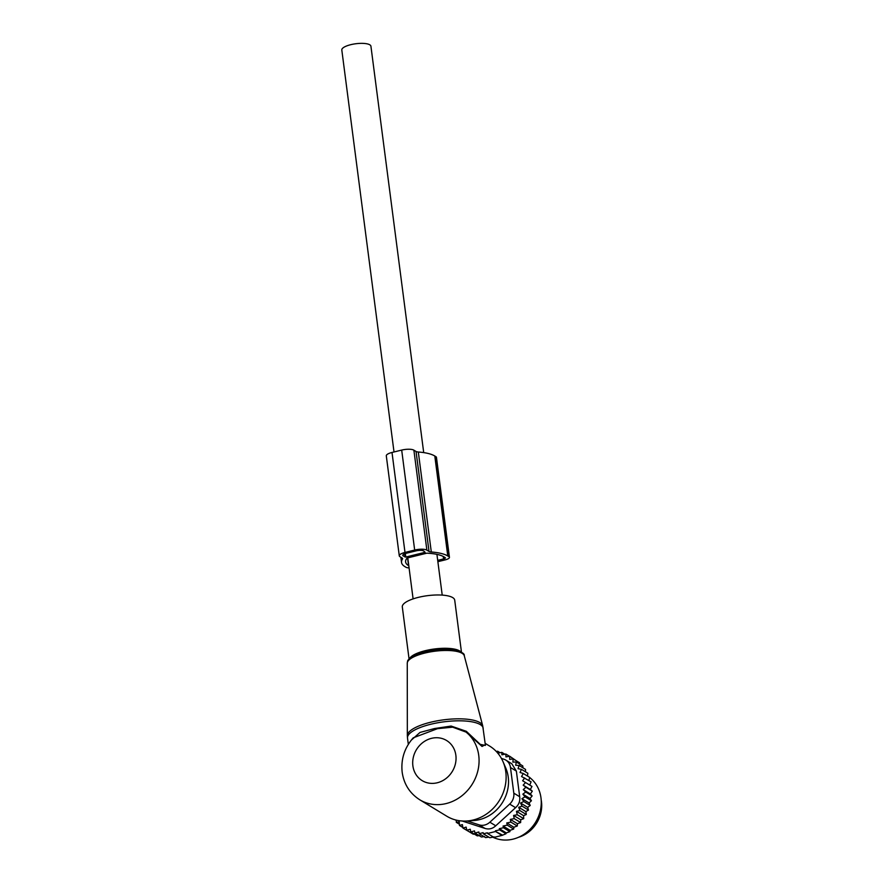<?xml version="1.0" encoding="UTF-8"?>
<svg xmlns="http://www.w3.org/2000/svg" width="883" height="883" viewBox="0 0 883 883"><rect width="100%" height="100%" fill="white"/><g stroke="black" fill="none" stroke-linecap="round" stroke-linejoin="round"><path stroke-width="1.32" d="M409.094 659.226L402.306 606.93A26.424 7.925 -7.4 0 1 402.427 605.782A26.424 7.925 -7.4 0 1 429.348 595.451A26.424 7.925 -7.4 0 1 454.712 600.131L461.5 652.427M413.145 737.934L413.255 737.813C404.502 747.769 400.805 759.237 402.173 772.228C403.917 784.181 409.778 793.364 419.767 799.788L446.82 816.234A41.104 36.722 -58.7 0 0 466.809 821.002L473.729 820.539A36.38 32.505 -58.7 0 0 508.233 777.051A36.38 32.505 -58.7 0 0 505.727 767.934L502.968 761.576A41.104 36.722 -58.7 0 0 489.535 746.014L485.153 743.343M466.809 821.002A41.104 36.722 -58.7 0 0 505.793 771.874A41.104 36.722 -58.7 0 0 502.968 761.576M413.255 737.813L437.493 728.674L452.659 727.173L466.147 732.139L482.052 746.455L485.319 744.645M411.18 740.252L419.999 732.437L434.513 728.541L451.114 726.058L466.312 731.301L480.253 744.358L485.418 745.418L482.714 725.826A38.035 11.413 172.6 0 0 445.562 719.601A38.035 11.413 172.6 0 0 407.538 734.413A38.035 11.413 -7.4 0 0 407.339 735.616L407.505 738.1A38.168 11.457 -7.4 0 1 407.67 736.455A38.168 11.457 -7.4 0 1 446.555 721.51A38.168 11.457 -7.4 0 1 483.189 728.276M419.767 799.788A41.104 36.722 -58.7 0 0 461.069 796.411A41.104 36.722 -58.7 0 0 478.741 755.429A41.104 36.722 -58.7 0 0 466.147 732.139L466.312 731.301M394.017 451.964L341.809 50A14.68 4.404 -7.4 0 1 353.222 44.15A14.68 4.404 -7.4 0 1 369.8 44.812A14.68 4.404 -7.4 0 1 370.926 46.225L423.708 452.615M518.398 837.338A30.828 27.539 -58.7 0 0 541.191 799.888M513.575 815.439L520.716 819.777L523.696 818.662L517.272 814.755L513.575 815.439L514.226 818.629L520.65 822.537L520.716 819.777M523.597 815.66L526.323 814.49L525.871 811.62L518.729 807.272L519.899 810.572L516.456 811.322L523.597 815.66L523.696 818.662M500.12 752.713L497.725 753.199L497.659 751.234L500.098 752.724L501.82 752.371L501.908 754.799L505.838 754.038L505.97 756.908L509.668 756.223L509.712 759.391L513.189 758.883L512.868 762.106L516.345 761.996L522.769 765.903L523.012 767.868M516.345 761.996L515.661 765.219L519.105 765.495L525.54 769.402L525.484 771.819M519.105 765.495L518.056 768.696L521.445 769.358L527.868 773.265L527.449 776.036M528.873 780.473L529.734 777.426L523.299 773.519L520.032 772.47L521.445 769.358M529.756 785.086L531.102 781.83L521.555 776.51L523.299 773.519M525.871 811.62L528.509 810.064L527.703 807.36L530.219 805.462L529.083 802.967L531.434 800.738L529.988 798.486L522.846 794.137L525.705 792.029L523.266 789.623L525.893 787.239L523.178 785.142L530.319 789.479L531.974 786.433L522.615 780.749L524.679 777.923M530.319 789.479L532.317 791.157L525.893 787.239M523.266 789.623L530.396 793.972L532.317 791.157M530.396 793.972L532.14 795.947L525.705 792.029M529.988 798.486L532.14 795.947M503.442 827.746L509.877 831.654L506.279 832.912L499.292 828.662L503.442 827.746L503.067 826.035L507.261 825.141L506.776 822.934L510.871 822.106L510.297 819.391L517.416 823.718L520.65 822.537M517.416 823.718L517.295 826.013L510.871 822.106M506.776 822.934L513.862 827.239L517.295 826.013M513.862 827.239L513.685 829.06L507.261 825.141M503.067 826.035L510.12 830.318L513.685 829.06M510.12 830.318L509.877 831.654M474.37 834.104L473.222 834.192L466.798 830.285L466.147 827.095L462.968 828.099L469.613 831.996M456.39 820.164L456.29 822.327L459.248 821.896L459.447 825.428L462.394 824.612L462.968 828.099M459.447 825.428L462.869 827.514M456.29 822.327L459.381 824.214M455.231 819.865L456.368 820.561M501.82 752.371L504.855 754.225M505.838 754.038L509.491 756.256M516.312 760.793L509.668 756.223M513.189 758.883L519.612 762.802L520.032 764.612M506.279 832.912L505.981 833.762L502.019 835.406L493.95 837.393L487.526 833.486L495.584 831.499L502.019 835.406M494.127 836.896L489.811 837.735L483.376 833.817L487.361 832.779L487.526 833.486M488.796 837.117L485.628 837.614L479.204 833.695L483.122 832.636L483.376 833.817M484.679 836.576L481.401 836.996L474.977 833.077L474.491 830.87L470.816 831.941L477.25 835.859L479.888 835.594M499.292 828.662L499.557 829.843L505.981 833.762M502.195 834.91L495.584 831.499M467.217 820.98L479.105 824.854A11.744 10.486 121.3 0 0 489.855 822.205L509.679 804.093A11.744 10.486 121.3 0 0 513.807 793.155L510.473 767.504L516.367 771.091L511.798 763.74L505.827 760.108A11.744 10.486 121.3 0 0 503.851 759.203L501.401 758.409M516.367 771.091L519.701 796.742C520.253 801.058 518.884 804.711 515.573 807.68L495.749 825.793C492.571 828.74 488.994 829.623 484.999 828.431L461.842 820.892M492.769 837.172A35.232 31.468 -58.7 0 0 497.085 838.85A35.232 31.468 -58.7 0 0 536.754 820.197A35.232 31.468 -58.7 0 0 529.712 777.548M528.774 776.841A35.232 31.468 -58.7 0 0 527.471 775.969M505.827 760.108A11.744 10.486 121.3 0 1 510.473 767.504M495.429 830.804L499.557 829.843M470.816 831.941L470.242 829.236L466.798 830.285M496.345 751.51L497.659 751.234M479.204 833.695L478.829 831.996L474.977 833.077M510.297 819.391L514.226 818.629M519.899 810.572L526.323 814.49M518.729 807.272L522.085 806.157L528.509 810.064M522.085 806.157L520.562 803.022L527.703 807.36M520.562 803.022L523.796 801.554L530.219 805.462M523.796 801.554L521.941 798.618L529.083 802.967M521.941 798.618L525.01 796.819L531.434 800.738M522.846 794.137L525.01 796.819M523.178 785.142L525.54 782.515M516.456 811.322L517.272 814.755M392.008 452.46L404.999 552.438A9.393 2.815 172.6 0 0 399.282 555.837L386.301 455.86A9.393 2.815 172.6 0 1 392.008 452.46L401.688 450.087A9.393 2.815 172.6 0 1 413.884 450.164L416.048 451.478A5.872 1.766 172.6 0 0 418.321 452.019A42.572 12.77 172.6 0 1 434.789 456.003L447.78 555.97L448.906 556.654A7.042 2.119 -7.4 0 1 449.447 557.339A7.042 2.119 -7.4 0 1 445.164 559.888L437.869 561.676M434.789 456.003L435.926 456.688A7.042 2.119 -7.4 0 1 436.456 457.361L449.447 557.339M409.072 567.912A7.042 2.119 -7.4 0 1 405.915 567.228L404.789 566.544A42.572 12.77 172.6 0 1 401.533 562.449A42.572 12.77 172.6 0 1 402.482 559.082A5.872 1.766 172.6 0 0 402.615 558.619A5.872 1.766 172.6 0 0 402.162 558.056L400.01 556.743A9.393 2.815 172.6 0 1 399.282 555.837M437.703 560.374L443.586 558.928A2.936 0.883 -7.4 0 0 445.374 557.868A2.936 0.883 -7.4 0 0 445.142 557.581L444.017 556.897A38.455 11.545 172.6 0 0 426.853 553.177L407.118 558.023A38.455 11.545 172.6 0 0 405.606 561.919A38.455 11.545 172.6 0 0 408.553 565.617L408.796 565.76M404.999 552.438L414.668 550.054A9.393 2.815 172.6 0 1 426.875 550.142L429.028 551.456A5.872 1.766 172.6 0 0 431.301 551.996A42.572 12.77 172.6 0 1 447.78 555.97M405.794 557.052L425.142 552.294L423.652 550.937A5.872 1.766 172.6 0 0 416.025 550.882L406.346 553.255A5.872 1.766 172.6 0 0 402.78 555.385A5.872 1.766 172.6 0 0 403.233 555.948L405.794 557.052L405.341 553.542M446.544 649.48C458.983 650.661 464.888 652.758 464.281 655.76A28.775 8.631 172.6 0 0 436.169 651.058A28.775 8.631 172.6 0 0 407.416 662.25A28.775 8.631 -7.4 0 0 407.262 663.166L407.493 661.764C407.361 659.193 412.46 656.124 422.802 652.559A27.605 8.278 -7.4 0 1 446.544 649.48A27.605 8.278 -7.4 0 1 462.394 653.486M408.498 660.484A27.605 8.278 -7.4 0 1 422.802 652.559M409.425 658.906A26.424 7.925 -7.4 0 1 434.414 648.983A26.424 7.925 -7.4 0 1 461.103 652.195M455.86 755.274A23.488 20.982 -58.7 0 0 431.489 738.343A23.488 20.982 -58.7 0 0 412.88 765.837A23.488 20.982 -58.7 0 0 437.251 782.78A23.488 20.982 -58.7 0 0 455.86 755.274M513.807 793.155L519.701 796.742M489.855 822.205L495.749 825.793M509.679 804.093L515.573 807.68M479.105 824.854L484.999 828.431M448.906 556.654L435.926 456.688M443.266 556.478L443.586 558.928M402.361 558.199L402.482 559.082M401.688 450.087L414.668 550.054M413.884 450.164L426.875 550.142M416.048 451.478L429.028 551.456M418.321 452.019L431.301 551.996M407.538 557.791L408.553 565.617M404.613 553.807L405.032 557.052M403.067 554.723L403.233 555.948M464.281 655.76L482.714 725.826M408.31 744.358L407.505 738.1M407.262 663.166L407.339 735.616M413.101 598.884L407.758 557.725M442.217 595.098L436.919 554.369M400.86 557.261L401.533 562.449"/></g></svg>

